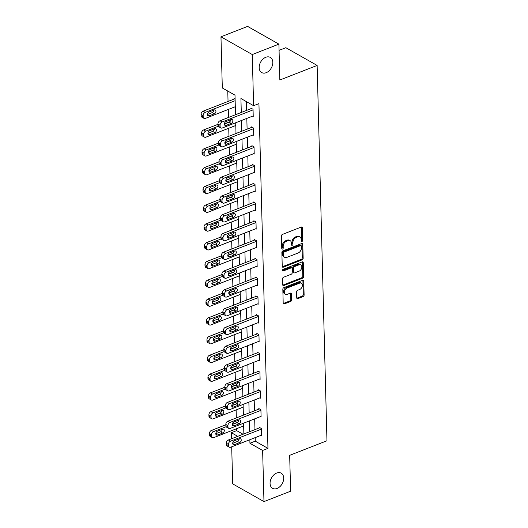 <?xml version="1.0" encoding="UTF-8"?>
<svg xmlns="http://www.w3.org/2000/svg" width="528" height="528" viewBox="0 0 528 528"><rect width="100%" height="100%" fill="white"/><g stroke="black" fill="none" stroke-linecap="round" stroke-linejoin="round"><path stroke-width="0.79" d="M301.97 241.487A0.937 0.653 119.5 0 0 302.683 240.372L302.353 227.819A1.333 0.937 119.5 0 0 301.97 227.066A1.333 0.937 119.5 0 0 301.277 227.047L282.454 234.399A1.333 0.937 119.5 0 0 281.437 235.99L281.767 248.543A0.937 0.653 119.5 0 0 282.381 247.493L282.341 245.87L283.186 246.345A4.277 2.99 119.5 0 1 286.433 241.256L288.004 240.649A4.277 2.99 119.5 0 1 290.209 240.709A4.277 2.99 119.5 0 1 291.449 243.118L291.489 244.748A0.937 0.653 119.5 0 0 292.109 243.692L292.07 242.068L292.915 242.55A4.277 2.99 119.5 0 1 296.162 237.461L297.733 236.848A4.277 2.99 119.5 0 1 299.937 236.907A4.277 2.99 119.5 0 1 301.178 239.323L301.217 240.946A0.937 0.653 119.5 0 0 301.97 241.487M301.217 240.966A0.937 0.653 119.5 0 0 301.838 239.897L301.508 227.344A1.333 0.937 119.5 0 0 301.448 226.994M281.767 248.543A0.937 0.653 119.5 0 0 283.232 247.975L283.186 246.345M291.489 244.748A0.937 0.653 119.5 0 0 292.954 244.174L292.915 242.55M276.679 473.048A8.712 6.092 119.5 0 0 270.422 480.566A8.712 6.092 119.5 0 0 272.587 488.327A8.712 6.092 119.5 0 0 277.088 488.453A8.712 6.092 119.5 0 0 283.345 480.929A8.712 6.092 119.5 0 0 281.18 473.174A8.712 6.092 119.5 0 0 276.679 473.048M265.795 57.281A8.712 6.092 119.5 0 0 259.532 64.805A8.712 6.092 119.5 0 0 261.703 72.567A8.712 6.092 119.5 0 0 266.198 72.692A8.712 6.092 119.5 0 0 272.461 65.168A8.712 6.092 119.5 0 0 270.29 57.407A8.712 6.092 119.5 0 0 265.795 57.281M296.743 297.871A1.333 0.937 119.5 0 0 297.125 298.624A1.333 0.937 119.5 0 0 297.818 298.643L303.098 296.578A1.333 0.937 119.5 0 0 304.115 294.987L303.745 281.048A1.333 0.937 119.5 0 0 303.362 280.295A1.333 0.937 119.5 0 0 302.669 280.276L283.846 287.628A1.333 0.937 119.5 0 0 282.83 289.219L283.193 303.158A1.333 0.937 119.5 0 0 283.582 303.917A1.333 0.937 119.5 0 0 284.275 303.93L290.651 301.442A1.333 0.937 119.5 0 0 291.667 299.851L291.509 293.885A1.333 0.937 119.5 0 0 291.126 293.132A1.333 0.937 119.5 0 0 290.433 293.113L287.272 294.347A3.571 2.501 119.5 0 1 285.424 294.294A3.571 2.501 119.5 0 1 284.533 291.113A3.571 2.501 119.5 0 1 287.107 288.024L299.501 283.186A3.571 2.501 119.5 0 1 301.343 283.239A3.571 2.501 119.5 0 1 302.234 286.42A3.571 2.501 119.5 0 1 299.666 289.509L297.601 290.314A1.333 0.937 119.5 0 0 296.584 291.905L296.743 297.871M235.508 114.721L235 95.152L222.308 87.965L220.968 36.802L247.606 26.4L278.903 44.134L279.847 80.005L317.137 65.439L326.964 440.761L289.674 455.327L290.611 491.198L263.974 501.6L232.676 483.866L231.706 446.8M278.903 44.134L252.265 54.542L253.605 105.699L240.92 98.505L241.283 112.464M255.182 437.633L255.275 441.17L267.96 448.364L258.931 103.62L253.605 105.699M267.96 448.364L262.634 450.443L263.974 501.6M302.135 259.835A1.333 0.937 119.5 0 0 303.151 258.245L302.788 244.306A1.333 0.937 119.5 0 0 302.399 243.547A1.333 0.937 119.5 0 0 301.706 243.527L282.883 250.886A1.333 0.937 119.5 0 0 281.866 252.47L282.236 266.416A1.333 0.937 119.5 0 0 282.619 267.168A1.333 0.937 119.5 0 0 283.312 267.188L302.135 259.835L301.29 259.354A1.333 0.937 119.5 0 0 302.306 257.763L301.937 243.824A1.333 0.937 119.5 0 0 301.877 243.481M303.27 262.673L303.633 276.619A1.333 0.937 119.5 0 1 302.617 278.21L283.793 285.562A1.333 0.937 119.5 0 1 283.1 285.542A1.333 0.937 119.5 0 1 282.711 284.79L282.559 278.824A1.333 0.937 119.5 0 1 283.576 277.233L291.205 274.25A1.333 0.937 119.5 0 0 292.222 272.659L292.116 268.699A1.333 0.937 119.5 0 0 291.733 267.947A1.333 0.937 119.5 0 0 291.04 267.927L283.094 271.029A0.937 0.653 119.5 0 1 283.048 269.379L302.188 261.901A1.333 0.937 119.5 0 1 302.881 261.921A1.333 0.937 119.5 0 1 303.27 262.673L302.419 262.198L302.788 276.137L303.633 276.619M317.137 65.439L285.839 47.705L279.068 50.351M246.378 101.607L246.609 110.385M246.82 118.411L247.104 129.162M247.315 137.188L247.592 147.939M247.804 155.965L248.087 166.716M248.299 174.742L248.576 185.5M248.787 193.519L249.071 204.277M249.282 212.296L249.559 223.054M249.77 231.073L250.054 241.831M250.265 249.856L250.543 260.608M250.754 268.633L251.038 279.385M251.249 287.41L251.526 298.162M251.737 306.187L252.021 316.945M252.232 324.964L252.509 335.722M252.721 343.741L253.004 354.499M253.216 362.518L253.493 373.276M253.704 381.302L253.988 392.053M254.199 400.079L254.476 410.83M254.687 418.856L254.971 429.607M252.595 116.153L253.229 116.51L253.044 109.289L250.925 108.095L250.939 108.695M253.084 134.93L253.724 135.293L253.532 128.066L251.42 126.872L251.434 127.472M253.579 153.707L254.212 154.07L254.027 146.843L251.909 145.649L251.922 146.249M254.067 172.484L254.707 172.847L254.516 165.627L252.404 164.426L252.417 165.026M254.562 191.261L255.196 191.624L255.011 184.404L252.892 183.203L252.905 183.803M255.05 210.045L255.691 210.401L255.499 203.181L253.387 201.98L253.4 202.58M255.545 228.822L256.179 229.178L255.994 221.958L253.876 220.757L253.889 221.364M256.034 247.599L256.674 247.955L256.483 240.735L254.371 239.54L254.384 240.141M256.529 266.376L257.162 266.739L256.978 259.512L254.859 258.317L254.879 258.918M257.017 285.153L257.657 285.516L257.466 278.289L255.354 277.094L255.367 277.695M257.512 303.93L258.146 304.293L257.961 297.073L255.842 295.871L255.862 296.472M258.001 322.707L258.641 323.07L258.449 315.85L256.337 314.648L256.351 315.249M258.496 341.491L259.129 341.847L258.944 334.627L256.826 333.425L256.846 334.026M258.984 360.268L259.624 360.624L259.433 353.404L257.321 352.202L257.334 352.81M259.479 379.045L260.113 379.401L259.928 372.181L257.809 370.986L257.829 371.587M259.967 397.822L260.608 398.185L260.416 390.958L258.304 389.763L258.317 390.364M260.462 416.599L261.096 416.962L260.911 409.735L258.793 408.54L258.812 409.141M260.951 435.376L261.591 435.739L261.4 428.518L259.288 427.317L259.301 427.918M227.773 91.06L228.043 101.442M228.254 109.468L228.466 117.473M228.743 128.245L228.954 136.25M229.238 147.022L229.449 155.027M229.726 165.799L229.937 173.804M230.221 184.576L230.432 192.588M230.71 203.353L230.921 211.365M231.205 222.13L231.416 230.142M231.693 240.913L231.904 248.919M232.188 259.69L232.399 267.696M232.676 278.467L232.888 286.473M233.171 297.244L233.383 305.25M233.66 316.021L233.871 324.034M234.155 334.798L234.366 342.811M234.643 353.575L234.854 361.588M235.138 372.359L235.349 380.365M235.627 391.136L235.838 399.142M236.122 409.913L236.333 417.919M236.61 428.69L236.663 430.624L243.071 434.26M235.099 99.125L234.01 98.505L234.023 99.106M220.968 36.802L252.265 54.542M231.495 438.781L231.337 432.703L237.745 436.339M236.663 430.624L231.337 432.703M243.87 433.943L243.586 423.192M243.375 415.166L243.098 404.415M242.887 396.389L242.603 385.638M242.392 377.612L242.114 366.854M241.903 358.835L241.619 348.077M241.408 340.058L241.131 329.3M240.92 321.281L240.636 310.523M240.425 302.498L240.148 291.746M239.936 283.721L239.653 272.969M239.441 264.944L239.164 254.192M238.953 246.167L238.669 235.409M238.458 227.39L238.181 216.632M237.97 208.613L237.686 197.855M237.475 189.836L237.197 179.078M236.986 171.052L236.702 160.301M236.491 152.275L236.207 141.524M236.003 133.498L235.719 122.747M249.85 439.712L249.942 443.249L262.634 450.443M241.494 120.49L241.778 131.241M241.982 139.267L242.266 150.025M242.477 158.044L242.761 168.802M242.966 176.821L243.25 187.579M243.461 195.598L243.745 206.356M243.949 214.381L244.233 225.133M244.444 233.158L244.728 243.91M244.933 251.935L245.216 262.687M245.428 270.712L245.711 281.47M245.916 289.489L246.2 300.247M246.411 308.266L246.695 319.024M246.899 327.043L247.183 337.801M247.394 345.827L247.678 356.578M247.883 364.604L248.167 375.355M248.378 383.381L248.662 394.132M248.866 402.158L249.15 412.916M249.361 420.935L249.645 431.693M255.275 441.17L249.942 443.249M299.937 236.907L299.092 236.432A4.277 2.99 119.5 0 0 296.881 236.366L297.733 236.848M292.07 242.068A4.277 2.99 119.5 0 1 295.317 236.98L296.881 236.366M290.209 240.709L289.364 240.227A4.277 2.99 119.5 0 0 287.159 240.167L288.004 240.649M282.341 245.87A4.277 2.99 119.5 0 1 285.589 240.781L287.159 240.167M282.295 266.759A1.333 0.937 119.5 0 0 282.467 266.706L301.29 259.354M301.356 246.173A0.937 0.653 119.5 0 0 300.604 245.632L284.077 252.087A0.937 0.653 119.5 0 0 283.364 253.202L283.411 254.912A4.277 2.99 119.5 0 0 284.651 257.327A4.277 2.99 119.5 0 0 286.856 257.387L298.155 252.978A4.277 2.99 119.5 0 0 301.402 247.889L301.356 246.173M301.085 245.645L300.241 245.17A0.937 0.653 119.5 0 0 299.759 245.15L300.604 245.632M284.651 257.327L283.807 256.846A4.277 2.99 119.5 0 1 282.566 254.437L282.52 252.721A0.937 0.653 119.5 0 1 283.232 251.605L299.759 245.15M282.777 285.133A1.333 0.937 119.5 0 0 282.942 285.08L301.772 277.728A1.333 0.937 119.5 0 0 302.788 276.137M291.733 267.947L290.888 267.465A1.333 0.937 119.5 0 0 290.195 267.445L282.341 270.514M299.132 271.154A3.571 2.501 119.5 0 0 301.699 268.066A3.571 2.501 119.5 0 0 300.808 264.884A3.571 2.501 119.5 0 0 298.967 264.832L294.598 266.541A1.333 0.937 119.5 0 0 293.581 268.132L293.687 272.085A1.333 0.937 119.5 0 0 294.076 272.837A1.333 0.937 119.5 0 0 294.763 272.857L299.132 271.154M300.808 264.884L299.963 264.403A3.571 2.501 119.5 0 0 298.122 264.356L298.967 264.832M294.076 272.837L293.231 272.362A1.333 0.937 119.5 0 1 292.842 271.61L292.736 267.65A1.333 0.937 119.5 0 1 293.753 266.059L298.122 264.356M302.419 262.198A1.333 0.937 119.5 0 0 302.359 261.848M301.343 283.239L300.498 282.757A3.571 2.501 119.5 0 0 298.65 282.704L299.501 283.186M285.424 294.294L284.579 293.819A3.571 2.501 119.5 0 1 283.688 290.631A3.571 2.501 119.5 0 1 286.262 287.549L298.65 282.704M283.259 303.508A1.333 0.937 119.5 0 0 283.424 303.455L289.806 300.96A1.333 0.937 119.5 0 0 290.822 299.369L290.664 293.403A1.333 0.937 119.5 0 0 290.605 293.06M296.802 298.214A1.333 0.937 119.5 0 0 296.974 298.162L302.254 296.102A1.333 0.937 119.5 0 0 303.27 294.512L302.9 280.566A1.333 0.937 119.5 0 0 302.841 280.223M234.643 98.868L203.102 111.184A2.719 1.907 -60.5 0 0 201.036 114.424L201.062 115.625A2.719 1.907 -60.5 0 0 201.854 117.163L203.966 118.364A2.719 1.907 119.5 0 0 205.372 118.404L235.297 106.715M203.966 118.364A2.719 1.907 119.5 0 1 203.181 116.827L203.148 115.619A2.719 1.907 119.5 0 1 205.214 112.385L235.145 100.696M207.425 114.484L212.183 112.622A2.178 1.525 119.5 0 0 213.833 110.108M209.18 115.817L214.295 113.824A2.178 1.525 119.5 0 0 215.86 111.943A2.178 1.525 119.5 0 0 215.318 110.002A2.178 1.525 119.5 0 0 214.196 109.969L209.081 111.969A2.178 1.525 119.5 0 0 207.517 113.85A2.178 1.525 119.5 0 0 208.058 115.79A2.178 1.525 119.5 0 0 209.18 115.817L207.451 114.84M253.216 115.909L222.295 127.987A2.719 1.907 119.5 0 1 220.889 127.948A2.719 1.907 119.5 0 1 220.097 126.41L220.064 125.209A2.719 1.907 119.5 0 1 222.136 121.968L253.057 109.89M251.559 108.451L220.018 120.773L222.136 121.968M226.103 125.407A2.178 1.525 -60.5 0 1 224.974 125.374A2.178 1.525 -60.5 0 1 224.433 123.433A2.178 1.525 -60.5 0 1 225.997 121.552L231.112 119.559A2.178 1.525 -60.5 0 1 232.241 119.585A2.178 1.525 -60.5 0 1 232.782 121.526A2.178 1.525 -60.5 0 1 231.211 123.407L226.103 125.407L224.374 124.43M230.756 119.698A2.178 1.525 -60.5 0 1 229.099 122.212L224.347 124.067M220.889 127.948L218.77 126.753A2.719 1.907 -60.5 0 1 217.985 125.215L217.952 124.014A2.719 1.907 -60.5 0 1 220.018 120.773M217.958 124.351L203.597 129.961A2.719 1.907 -60.5 0 0 201.524 133.201L201.557 134.402A2.719 1.907 -60.5 0 0 202.349 135.94L204.461 137.141A2.719 1.907 119.5 0 0 205.867 137.181L235.792 125.492M204.461 137.141A2.719 1.907 119.5 0 1 203.669 135.604L203.643 134.402A2.719 1.907 119.5 0 1 205.709 131.162L218.269 126.258M224.354 123.875L229.825 121.744M207.92 133.261L212.672 131.399A2.178 1.525 119.5 0 0 214.328 128.885M209.675 134.6L214.79 132.601A2.178 1.525 119.5 0 0 216.355 130.72A2.178 1.525 119.5 0 0 215.813 128.779A2.178 1.525 119.5 0 0 214.685 128.746L209.57 130.746A2.178 1.525 119.5 0 0 208.006 132.627A2.178 1.525 119.5 0 0 208.547 134.567A2.178 1.525 119.5 0 0 209.675 134.6L207.946 133.617M218.453 143.128L204.085 148.738A2.719 1.907 -60.5 0 0 202.019 151.978L202.046 153.186A2.719 1.907 -60.5 0 0 202.838 154.717L204.95 155.918A2.719 1.907 119.5 0 0 206.356 155.958L236.28 144.269M204.95 155.918A2.719 1.907 119.5 0 1 204.164 154.381L204.131 153.179A2.719 1.907 119.5 0 1 206.197 149.939L218.757 145.035M224.842 142.659L230.314 140.521M208.408 152.038L213.167 150.176A2.178 1.525 119.5 0 0 214.817 147.668M210.164 153.377L215.279 151.378A2.178 1.525 119.5 0 0 216.843 149.497A2.178 1.525 119.5 0 0 216.302 147.556A2.178 1.525 119.5 0 0 215.18 147.523L210.065 149.523A2.178 1.525 119.5 0 0 208.501 151.404A2.178 1.525 119.5 0 0 209.042 153.344A2.178 1.525 119.5 0 0 210.164 153.377L208.435 152.394M253.704 134.686L222.783 146.764A2.719 1.907 119.5 0 1 221.377 146.725A2.719 1.907 119.5 0 1 220.592 145.193L220.559 143.986A2.719 1.907 119.5 0 1 222.625 140.745L253.546 128.674M252.054 127.228L220.513 139.55L222.625 140.745M226.591 144.184A2.178 1.525 -60.5 0 1 225.469 144.151A2.178 1.525 -60.5 0 1 224.928 142.21A2.178 1.525 -60.5 0 1 226.492 140.336L231.607 138.336A2.178 1.525 -60.5 0 1 232.729 138.369A2.178 1.525 -60.5 0 1 233.27 140.309A2.178 1.525 -60.5 0 1 231.706 142.184L226.591 144.184L224.862 143.207M231.244 138.475A2.178 1.525 -60.5 0 1 229.594 140.989L224.836 142.844M221.377 146.725L219.265 145.53A2.719 1.907 -60.5 0 1 218.473 143.992L218.447 142.791A2.719 1.907 -60.5 0 1 220.513 139.55M254.199 153.47L223.278 165.541A2.719 1.907 119.5 0 1 221.872 165.502A2.719 1.907 119.5 0 1 221.08 163.97L221.047 162.763A2.719 1.907 119.5 0 1 223.12 159.529L254.041 147.451M252.542 146.005L221.001 158.327L223.12 159.529M227.086 162.961A2.178 1.525 -60.5 0 1 225.958 162.928A2.178 1.525 -60.5 0 1 225.416 160.994A2.178 1.525 -60.5 0 1 226.981 159.113L232.096 157.113A2.178 1.525 -60.5 0 1 233.224 157.146A2.178 1.525 -60.5 0 1 233.765 159.086A2.178 1.525 -60.5 0 1 232.201 160.967L227.086 162.961L225.357 161.984M231.739 157.252A2.178 1.525 -60.5 0 1 230.083 159.766L225.331 161.621M221.872 165.502L219.754 164.307A2.719 1.907 -60.5 0 1 218.968 162.769L218.935 161.568A2.719 1.907 -60.5 0 1 221.001 158.327M218.942 161.905L204.58 167.515A2.719 1.907 -60.5 0 0 202.508 170.755L202.541 171.963A2.719 1.907 -60.5 0 0 203.333 173.494L205.445 174.695A2.719 1.907 119.5 0 0 206.851 174.735L236.775 163.046M205.445 174.695A2.719 1.907 119.5 0 1 204.653 173.158L204.626 171.956A2.719 1.907 119.5 0 1 206.692 168.716L219.252 163.812M225.337 161.436L230.809 159.298M208.903 170.815L213.655 168.96A2.178 1.525 119.5 0 0 215.312 166.445M210.659 172.154L215.774 170.155A2.178 1.525 119.5 0 0 217.338 168.274A2.178 1.525 119.5 0 0 216.797 166.333A2.178 1.525 119.5 0 0 215.668 166.307L210.553 168.3A2.178 1.525 119.5 0 0 208.989 170.181A2.178 1.525 119.5 0 0 209.53 172.121A2.178 1.525 119.5 0 0 210.659 172.154L208.93 171.171M219.437 180.682L205.069 186.298A2.719 1.907 -60.5 0 0 203.003 189.532L203.029 190.74A2.719 1.907 -60.5 0 0 203.821 192.278L205.933 193.472A2.719 1.907 119.5 0 0 207.339 193.512L237.263 181.823M205.933 193.472A2.719 1.907 119.5 0 1 205.148 191.935L205.115 190.733A2.719 1.907 119.5 0 1 207.181 187.493L219.74 182.589M225.826 180.213L231.297 178.075M209.392 189.592L214.15 187.737A2.178 1.525 119.5 0 0 215.807 185.222M211.147 190.931L216.262 188.932A2.178 1.525 119.5 0 0 217.826 187.051A2.178 1.525 119.5 0 0 217.285 185.11A2.178 1.525 119.5 0 0 216.163 185.084L211.048 187.077A2.178 1.525 119.5 0 0 209.484 188.958A2.178 1.525 119.5 0 0 210.025 190.898A2.178 1.525 119.5 0 0 211.147 190.931L209.418 189.955M219.925 199.465L205.564 205.075A2.719 1.907 -60.5 0 0 203.491 208.316L203.524 209.517A2.719 1.907 -60.5 0 0 204.316 211.055L206.428 212.249A2.719 1.907 119.5 0 0 207.834 212.289L237.758 200.6M206.428 212.249A2.719 1.907 119.5 0 1 205.636 210.718L205.61 209.51A2.719 1.907 119.5 0 1 207.676 206.27L220.235 201.366M226.321 198.99L231.792 196.852M209.887 208.369L214.639 206.514A2.178 1.525 119.5 0 0 216.295 203.999M211.642 209.708L216.757 207.709A2.178 1.525 119.5 0 0 218.321 205.828A2.178 1.525 119.5 0 0 217.78 203.894A2.178 1.525 119.5 0 0 216.652 203.861L211.537 205.854A2.178 1.525 119.5 0 0 209.972 207.735A2.178 1.525 119.5 0 0 210.514 209.675A2.178 1.525 119.5 0 0 211.642 209.708L209.913 208.732M254.687 172.247L223.766 184.325A2.719 1.907 119.5 0 1 222.361 184.285A2.719 1.907 119.5 0 1 221.575 182.747L221.542 181.546A2.719 1.907 119.5 0 1 223.608 178.306L254.529 166.228M253.037 164.789L221.496 177.104L223.608 178.306M227.575 181.738A2.178 1.525 -60.5 0 1 226.453 181.711A2.178 1.525 -60.5 0 1 225.911 179.771A2.178 1.525 -60.5 0 1 227.476 177.89L232.591 175.89A2.178 1.525 -60.5 0 1 233.713 175.923A2.178 1.525 -60.5 0 1 234.254 177.863A2.178 1.525 -60.5 0 1 232.69 179.744L227.575 181.738L225.845 180.761M232.228 176.029A2.178 1.525 -60.5 0 1 230.578 178.543L225.819 180.404M222.361 184.285L220.249 183.084A2.719 1.907 -60.5 0 1 219.457 181.546L219.43 180.345A2.719 1.907 -60.5 0 1 221.496 177.104M255.182 191.024L224.261 203.102A2.719 1.907 119.5 0 1 222.856 203.062A2.719 1.907 119.5 0 1 222.064 201.524L222.031 200.323A2.719 1.907 119.5 0 1 224.103 197.083L255.024 185.005M253.526 183.566L221.984 195.881L224.103 197.083M228.07 200.521A2.178 1.525 -60.5 0 1 226.941 200.488A2.178 1.525 -60.5 0 1 226.4 198.548A2.178 1.525 -60.5 0 1 227.964 196.667L233.079 194.667A2.178 1.525 -60.5 0 1 234.208 194.7A2.178 1.525 -60.5 0 1 234.749 196.64A2.178 1.525 -60.5 0 1 233.185 198.521L228.07 200.521L226.34 199.538M232.723 194.812A2.178 1.525 -60.5 0 1 231.066 197.32L226.314 199.181M222.856 203.062L220.737 201.861A2.719 1.907 -60.5 0 1 219.952 200.323L219.919 199.122A2.719 1.907 -60.5 0 1 221.984 195.881M255.671 209.801L224.75 221.879A2.719 1.907 119.5 0 1 223.344 221.839A2.719 1.907 119.5 0 1 222.559 220.301L222.526 219.1A2.719 1.907 119.5 0 1 224.591 215.86L255.512 203.782M254.021 202.343L222.479 214.658L224.591 215.86M228.558 219.298A2.178 1.525 -60.5 0 1 227.436 219.265A2.178 1.525 -60.5 0 1 226.895 217.325A2.178 1.525 -60.5 0 1 228.459 215.444L233.574 213.444A2.178 1.525 -60.5 0 1 234.696 213.477A2.178 1.525 -60.5 0 1 235.237 215.417A2.178 1.525 -60.5 0 1 233.673 217.298L228.558 219.298L226.829 218.315M233.211 213.589A2.178 1.525 -60.5 0 1 231.561 216.097L226.802 217.958M223.344 221.839L221.232 220.638A2.719 1.907 -60.5 0 1 220.44 219.107L220.414 217.899A2.719 1.907 -60.5 0 1 222.479 214.658M256.166 228.578L225.245 240.656A2.719 1.907 119.5 0 1 223.839 240.616A2.719 1.907 119.5 0 1 223.047 239.078L223.014 237.877A2.719 1.907 119.5 0 1 225.086 234.637L256.007 222.559M254.509 221.12L222.968 233.442L225.086 234.637M229.053 238.075A2.178 1.525 -60.5 0 1 227.924 238.042A2.178 1.525 -60.5 0 1 227.383 236.102A2.178 1.525 -60.5 0 1 228.947 234.221L234.062 232.228A2.178 1.525 -60.5 0 1 235.191 232.254A2.178 1.525 -60.5 0 1 235.732 234.194A2.178 1.525 -60.5 0 1 234.168 236.075L229.053 238.075L227.324 237.092M233.706 232.366A2.178 1.525 -60.5 0 1 232.049 234.881L227.297 236.735M223.839 240.616L221.72 239.415A2.719 1.907 -60.5 0 1 220.935 237.884L220.902 236.676A2.719 1.907 -60.5 0 1 222.968 233.442M256.654 247.355L225.733 259.433A2.719 1.907 119.5 0 1 224.327 259.393A2.719 1.907 119.5 0 1 223.542 257.855L223.509 256.654A2.719 1.907 119.5 0 1 225.575 253.414L256.496 241.336M255.004 239.897L223.463 252.219L225.575 253.414M229.541 256.852A2.178 1.525 -60.5 0 1 228.419 256.819A2.178 1.525 -60.5 0 1 227.878 254.879A2.178 1.525 -60.5 0 1 229.442 252.998L234.557 251.005A2.178 1.525 -60.5 0 1 235.679 251.031A2.178 1.525 -60.5 0 1 236.221 252.971A2.178 1.525 -60.5 0 1 234.656 254.852L229.541 256.852L227.812 255.875M234.194 251.143A2.178 1.525 -60.5 0 1 232.544 253.658L227.786 255.512M224.327 259.393L222.215 258.199A2.719 1.907 -60.5 0 1 221.423 256.661L221.397 255.46A2.719 1.907 -60.5 0 1 223.463 252.219M257.149 266.132L226.228 278.21A2.719 1.907 119.5 0 1 224.822 278.17A2.719 1.907 119.5 0 1 224.03 276.639L223.997 275.431A2.719 1.907 119.5 0 1 226.07 272.191L256.991 260.113M255.493 258.674L223.951 270.996L226.07 272.191M230.036 275.629A2.178 1.525 -60.5 0 1 228.908 275.596A2.178 1.525 -60.5 0 1 228.367 273.656A2.178 1.525 -60.5 0 1 229.931 271.781L235.046 269.782A2.178 1.525 -60.5 0 1 236.174 269.815A2.178 1.525 -60.5 0 1 236.716 271.755A2.178 1.525 -60.5 0 1 235.151 273.629L230.036 275.629L228.307 274.652M234.689 269.92A2.178 1.525 -60.5 0 1 233.033 272.435L228.281 274.289M224.822 278.17L222.704 276.976A2.719 1.907 -60.5 0 1 221.918 275.438L221.885 274.237A2.719 1.907 -60.5 0 1 223.951 270.996M257.638 284.915L226.717 296.987A2.719 1.907 119.5 0 1 225.311 296.947A2.719 1.907 119.5 0 1 224.525 295.416L224.492 294.208A2.719 1.907 119.5 0 1 226.558 290.974L257.479 278.896M255.988 277.451L224.446 289.773L226.558 290.974M230.525 294.406A2.178 1.525 -60.5 0 1 229.403 294.373A2.178 1.525 -60.5 0 1 228.862 292.439A2.178 1.525 -60.5 0 1 230.426 290.558L235.541 288.559A2.178 1.525 -60.5 0 1 236.663 288.592A2.178 1.525 -60.5 0 1 237.204 290.532A2.178 1.525 -60.5 0 1 235.64 292.413L230.525 294.406L228.796 293.429M235.178 288.697A2.178 1.525 -60.5 0 1 233.528 291.212L228.769 293.066M225.311 296.947L223.199 295.753A2.719 1.907 -60.5 0 1 222.407 294.215L222.38 293.014A2.719 1.907 -60.5 0 1 224.446 289.773M258.133 303.692L227.212 315.77A2.719 1.907 119.5 0 1 225.806 315.731A2.719 1.907 119.5 0 1 225.014 314.193L224.981 312.992A2.719 1.907 119.5 0 1 227.053 309.751L257.974 297.673M256.476 296.234L224.935 308.55L227.053 309.751M231.02 313.183A2.178 1.525 -60.5 0 1 229.891 313.157A2.178 1.525 -60.5 0 1 229.35 311.216A2.178 1.525 -60.5 0 1 230.914 309.335L236.029 307.336A2.178 1.525 -60.5 0 1 237.158 307.369A2.178 1.525 -60.5 0 1 237.699 309.309A2.178 1.525 -60.5 0 1 236.135 311.19L231.02 313.183L229.291 312.206M235.673 307.474A2.178 1.525 -60.5 0 1 234.016 309.989L229.264 311.85M225.806 315.731L223.687 314.53A2.719 1.907 -60.5 0 1 222.902 312.992L222.869 311.791A2.719 1.907 -60.5 0 1 224.935 308.55M258.621 322.469L227.7 334.547A2.719 1.907 119.5 0 1 226.294 334.508A2.719 1.907 119.5 0 1 225.509 332.97L225.476 331.769A2.719 1.907 119.5 0 1 227.542 328.528L258.463 316.45M256.971 315.011L225.43 327.327L227.542 328.528M231.508 331.967A2.178 1.525 -60.5 0 1 230.386 331.934A2.178 1.525 -60.5 0 1 229.845 329.993A2.178 1.525 -60.5 0 1 231.409 328.112L236.524 326.113A2.178 1.525 -60.5 0 1 237.646 326.146A2.178 1.525 -60.5 0 1 238.187 328.086A2.178 1.525 -60.5 0 1 236.623 329.967L231.508 331.967L229.779 330.983M236.161 326.258A2.178 1.525 -60.5 0 1 234.511 328.766L229.753 330.627M226.294 334.508L224.182 333.307A2.719 1.907 -60.5 0 1 223.39 331.769L223.364 330.568A2.719 1.907 -60.5 0 1 225.43 327.327M259.116 341.246L228.195 353.324A2.719 1.907 119.5 0 1 226.789 353.285A2.719 1.907 119.5 0 1 225.997 351.747L225.964 350.546A2.719 1.907 119.5 0 1 228.037 347.305L258.958 335.227M257.459 333.788L225.918 346.104L228.037 347.305M232.003 350.744A2.178 1.525 -60.5 0 1 230.875 350.711A2.178 1.525 -60.5 0 1 230.333 348.77A2.178 1.525 -60.5 0 1 231.898 346.889L237.013 344.89A2.178 1.525 -60.5 0 1 238.141 344.923A2.178 1.525 -60.5 0 1 238.682 346.863A2.178 1.525 -60.5 0 1 237.118 348.744L232.003 350.744L230.274 349.76M236.656 345.035A2.178 1.525 -60.5 0 1 235 347.543L230.248 349.404M226.789 353.285L224.671 352.084A2.719 1.907 -60.5 0 1 223.885 350.552L223.852 349.345A2.719 1.907 -60.5 0 1 225.918 346.104M259.604 360.023L228.683 372.101A2.719 1.907 119.5 0 1 227.278 372.062A2.719 1.907 119.5 0 1 226.492 370.524L226.459 369.323A2.719 1.907 119.5 0 1 228.525 366.082L259.446 354.004M257.954 352.565L226.413 364.881L228.525 366.082M232.492 369.521A2.178 1.525 -60.5 0 1 231.37 369.488A2.178 1.525 -60.5 0 1 230.828 367.547A2.178 1.525 -60.5 0 1 232.393 365.666L237.508 363.673A2.178 1.525 -60.5 0 1 238.63 363.7A2.178 1.525 -60.5 0 1 239.171 365.64A2.178 1.525 -60.5 0 1 237.607 367.521L232.492 369.521L230.762 368.537M237.145 363.812A2.178 1.525 -60.5 0 1 235.495 366.326L230.736 368.181M227.278 372.062L225.166 370.861A2.719 1.907 -60.5 0 1 224.374 369.329L224.347 368.122A2.719 1.907 -60.5 0 1 226.413 364.881M260.099 378.8L229.178 390.878A2.719 1.907 119.5 0 1 227.773 390.839A2.719 1.907 119.5 0 1 226.981 389.301L226.948 388.1A2.719 1.907 119.5 0 1 229.02 384.859L259.941 372.781M258.443 371.342L226.901 383.665L229.02 384.859M232.987 388.298A2.178 1.525 -60.5 0 1 231.858 388.265A2.178 1.525 -60.5 0 1 231.317 386.324A2.178 1.525 -60.5 0 1 232.881 384.443L237.996 382.45A2.178 1.525 -60.5 0 1 239.125 382.477A2.178 1.525 -60.5 0 1 239.666 384.417A2.178 1.525 -60.5 0 1 238.102 386.298L232.987 388.298L231.257 387.321M237.64 382.589A2.178 1.525 -60.5 0 1 235.983 385.103L231.231 386.958M227.773 390.839L225.654 389.644A2.719 1.907 -60.5 0 1 224.869 388.106L224.836 386.905A2.719 1.907 -60.5 0 1 226.901 383.665M260.588 397.577L229.667 409.655A2.719 1.907 119.5 0 1 228.261 409.616A2.719 1.907 119.5 0 1 227.476 408.085L227.443 406.877A2.719 1.907 119.5 0 1 229.508 403.636L260.429 391.558M258.938 390.119L227.396 402.442L229.508 403.636M233.475 407.075A2.178 1.525 -60.5 0 1 232.353 407.042A2.178 1.525 -60.5 0 1 231.812 405.101A2.178 1.525 -60.5 0 1 233.376 403.227L238.491 401.227A2.178 1.525 -60.5 0 1 239.613 401.26A2.178 1.525 -60.5 0 1 240.154 403.201A2.178 1.525 -60.5 0 1 238.59 405.075L233.475 407.075L231.746 406.098M238.128 401.366A2.178 1.525 -60.5 0 1 236.478 403.88L231.719 405.735M228.261 409.616L226.149 408.421A2.719 1.907 -60.5 0 1 225.357 406.883L225.331 405.682A2.719 1.907 -60.5 0 1 227.396 402.442M261.083 416.361L230.162 428.432A2.719 1.907 119.5 0 1 228.756 428.393A2.719 1.907 119.5 0 1 227.964 426.862L227.931 425.654A2.719 1.907 119.5 0 1 230.003 422.42L260.924 410.342M259.426 408.896L227.885 421.219L230.003 422.42M233.97 425.852A2.178 1.525 -60.5 0 1 232.841 425.819A2.178 1.525 -60.5 0 1 232.3 423.885A2.178 1.525 -60.5 0 1 233.864 422.004L238.979 420.004A2.178 1.525 -60.5 0 1 240.108 420.037A2.178 1.525 -60.5 0 1 240.649 421.978A2.178 1.525 -60.5 0 1 239.085 423.859L233.97 425.852L232.241 424.875M238.623 420.143A2.178 1.525 -60.5 0 1 236.966 422.657L232.214 424.512M228.756 428.393L226.637 427.198A2.719 1.907 -60.5 0 1 225.852 425.66L225.819 424.459A2.719 1.907 -60.5 0 1 227.885 421.219M220.42 218.242L206.052 223.852A2.719 1.907 -60.5 0 0 203.986 227.093L204.013 228.294A2.719 1.907 -60.5 0 0 204.805 229.832L206.917 231.026A2.719 1.907 119.5 0 0 208.322 231.066L238.247 219.377M206.917 231.026A2.719 1.907 119.5 0 1 206.131 229.495L206.098 228.287A2.719 1.907 119.5 0 1 208.164 225.047L220.724 220.143M226.809 217.767L232.28 215.629M210.375 227.146L215.134 225.291A2.178 1.525 119.5 0 0 216.79 222.776M212.131 228.485L217.246 226.492A2.178 1.525 119.5 0 0 218.81 224.611A2.178 1.525 119.5 0 0 218.269 222.671A2.178 1.525 119.5 0 0 217.147 222.638L212.032 224.638A2.178 1.525 119.5 0 0 210.467 226.519A2.178 1.525 119.5 0 0 211.009 228.452A2.178 1.525 119.5 0 0 212.131 228.485L210.401 227.509M220.909 237.019L206.547 242.629A2.719 1.907 -60.5 0 0 204.475 245.87L204.508 247.071A2.719 1.907 -60.5 0 0 205.3 248.609L207.412 249.81A2.719 1.907 119.5 0 0 208.817 249.85L238.742 238.161M207.412 249.81A2.719 1.907 119.5 0 1 206.62 248.272L206.593 247.064A2.719 1.907 119.5 0 1 208.659 243.83L221.219 238.92M227.304 236.544L232.775 234.412M210.87 245.929L215.622 244.068A2.178 1.525 119.5 0 0 217.279 241.553M212.626 247.262L217.741 245.269A2.178 1.525 119.5 0 0 219.305 243.388A2.178 1.525 119.5 0 0 218.764 241.448A2.178 1.525 119.5 0 0 217.635 241.415L212.52 243.415A2.178 1.525 119.5 0 0 210.956 245.296A2.178 1.525 119.5 0 0 211.497 247.236A2.178 1.525 119.5 0 0 212.626 247.262L210.896 246.286M221.404 255.796L207.035 261.406A2.719 1.907 -60.5 0 0 204.97 264.647L204.996 265.848A2.719 1.907 -60.5 0 0 205.788 267.386L207.9 268.587A2.719 1.907 119.5 0 0 209.306 268.627L239.23 256.938M207.9 268.587A2.719 1.907 119.5 0 1 207.115 267.049L207.082 265.848A2.719 1.907 119.5 0 1 209.147 262.607L221.707 257.704M227.792 255.321L233.264 253.189M211.358 264.706L216.117 262.845A2.178 1.525 119.5 0 0 217.774 260.33M213.114 266.046L218.229 264.046A2.178 1.525 119.5 0 0 219.793 262.165A2.178 1.525 119.5 0 0 219.252 260.225A2.178 1.525 119.5 0 0 218.13 260.192L213.015 262.192A2.178 1.525 119.5 0 0 211.451 264.073A2.178 1.525 119.5 0 0 211.992 266.013A2.178 1.525 119.5 0 0 213.114 266.046L211.385 265.063M221.892 274.573L207.53 280.183A2.719 1.907 -60.5 0 0 205.458 283.424L205.491 284.632A2.719 1.907 -60.5 0 0 206.283 286.163L208.395 287.364A2.719 1.907 119.5 0 0 209.801 287.404L239.725 275.715M208.395 287.364A2.719 1.907 119.5 0 1 207.603 285.826L207.577 284.625A2.719 1.907 119.5 0 1 209.642 281.384L222.202 276.481M228.287 274.105L233.759 271.966M211.853 283.483L216.605 281.622A2.178 1.525 119.5 0 0 218.262 279.114M213.609 284.823L218.724 282.823A2.178 1.525 119.5 0 0 220.288 280.942A2.178 1.525 119.5 0 0 219.747 279.002A2.178 1.525 119.5 0 0 218.618 278.969L213.503 280.969A2.178 1.525 119.5 0 0 211.939 282.85A2.178 1.525 119.5 0 0 212.48 284.79A2.178 1.525 119.5 0 0 213.609 284.823L211.88 283.84M222.387 293.35L208.019 298.96A2.719 1.907 -60.5 0 0 205.953 302.201L205.979 303.409A2.719 1.907 -60.5 0 0 206.771 304.94L208.883 306.141A2.719 1.907 119.5 0 0 210.289 306.181L240.214 294.492M208.883 306.141A2.719 1.907 119.5 0 1 208.098 304.603L208.065 303.402A2.719 1.907 119.5 0 1 210.131 300.161L222.691 295.258M228.782 292.882L234.247 290.743M212.342 302.26L217.1 300.406A2.178 1.525 119.5 0 0 218.757 297.891M214.097 303.6L219.212 301.6A2.178 1.525 119.5 0 0 220.777 299.719A2.178 1.525 119.5 0 0 220.235 297.779A2.178 1.525 119.5 0 0 219.113 297.752L213.998 299.746A2.178 1.525 119.5 0 0 212.434 301.627A2.178 1.525 119.5 0 0 212.975 303.567A2.178 1.525 119.5 0 0 214.097 303.6L212.368 302.617M222.875 312.127L208.514 317.744A2.719 1.907 -60.5 0 0 206.441 320.978L206.474 322.186A2.719 1.907 -60.5 0 0 207.266 323.723L209.378 324.918A2.719 1.907 119.5 0 0 210.784 324.958L240.709 313.269M209.378 324.918A2.719 1.907 119.5 0 1 208.586 323.38L208.56 322.179A2.719 1.907 119.5 0 1 210.626 318.938L223.186 314.035M229.271 311.659L234.742 309.52M212.837 321.037L217.589 319.183A2.178 1.525 119.5 0 0 219.245 316.668M214.592 322.377L219.707 320.377A2.178 1.525 119.5 0 0 221.272 318.496A2.178 1.525 119.5 0 0 220.73 316.556A2.178 1.525 119.5 0 0 219.602 316.529L214.487 318.523A2.178 1.525 119.5 0 0 212.923 320.404A2.178 1.525 119.5 0 0 213.464 322.344A2.178 1.525 119.5 0 0 214.592 322.377L212.863 321.4M223.37 330.911L209.002 336.521A2.719 1.907 -60.5 0 0 206.936 339.761L206.963 340.963A2.719 1.907 -60.5 0 0 207.755 342.5L209.867 343.695A2.719 1.907 119.5 0 0 211.273 343.735L241.197 332.046M209.867 343.695A2.719 1.907 119.5 0 1 209.081 342.164L209.048 340.956A2.719 1.907 119.5 0 1 211.114 337.715L223.674 332.812M229.766 330.436L235.231 328.297M213.325 339.814L218.084 337.96A2.178 1.525 119.5 0 0 219.74 335.445M215.081 341.154L220.196 339.154A2.178 1.525 119.5 0 0 221.76 337.273A2.178 1.525 119.5 0 0 221.219 335.339A2.178 1.525 119.5 0 0 220.097 335.306L214.982 337.3A2.178 1.525 119.5 0 0 213.418 339.181A2.178 1.525 119.5 0 0 213.959 341.121A2.178 1.525 119.5 0 0 215.081 341.154L213.352 340.177M223.859 349.688L209.497 355.298A2.719 1.907 -60.5 0 0 207.425 358.538L207.458 359.74A2.719 1.907 -60.5 0 0 208.25 361.277L210.362 362.472A2.719 1.907 119.5 0 0 211.768 362.512L241.692 350.823M210.362 362.472A2.719 1.907 119.5 0 1 209.57 360.941L209.543 359.733A2.719 1.907 119.5 0 1 211.609 356.492L224.169 351.589M230.254 349.213L235.726 347.074M213.82 358.591L218.572 356.737A2.178 1.525 119.5 0 0 220.229 354.222M215.576 359.931L220.691 357.938A2.178 1.525 119.5 0 0 222.255 356.057A2.178 1.525 119.5 0 0 221.714 354.116A2.178 1.525 119.5 0 0 220.585 354.083L215.47 356.083A2.178 1.525 119.5 0 0 213.906 357.964A2.178 1.525 119.5 0 0 214.447 359.898A2.178 1.525 119.5 0 0 215.576 359.931L213.847 358.954M224.354 368.465L209.986 374.075A2.719 1.907 -60.5 0 0 207.92 377.315L207.946 378.517A2.719 1.907 -60.5 0 0 208.738 380.054L210.85 381.256A2.719 1.907 119.5 0 0 212.256 381.289L242.18 369.607M210.85 381.256A2.719 1.907 119.5 0 1 210.065 379.718L210.032 378.51A2.719 1.907 119.5 0 1 212.098 375.276L224.657 370.366M230.749 367.99L236.214 365.858M214.309 377.375L219.067 375.514A2.178 1.525 119.5 0 0 220.724 372.999M216.064 378.708L221.179 376.715A2.178 1.525 119.5 0 0 222.743 374.834A2.178 1.525 119.5 0 0 222.202 372.893A2.178 1.525 119.5 0 0 221.08 372.86L215.965 374.86A2.178 1.525 119.5 0 0 214.401 376.741A2.178 1.525 119.5 0 0 214.942 378.682A2.178 1.525 119.5 0 0 216.064 378.708L214.335 377.731M224.842 387.242L210.481 392.852A2.719 1.907 -60.5 0 0 208.408 396.092L208.441 397.294A2.719 1.907 -60.5 0 0 209.233 398.831L211.345 400.033A2.719 1.907 119.5 0 0 212.751 400.072L242.675 388.384M211.345 400.033A2.719 1.907 119.5 0 1 210.553 398.495L210.527 397.294A2.719 1.907 119.5 0 1 212.593 394.053L225.152 389.149M231.238 386.767L236.709 384.635M214.804 396.152L219.556 394.291A2.178 1.525 119.5 0 0 221.212 391.776M216.559 397.485L221.674 395.492A2.178 1.525 119.5 0 0 223.238 393.611A2.178 1.525 119.5 0 0 222.697 391.67A2.178 1.525 119.5 0 0 221.569 391.637L216.454 393.637A2.178 1.525 119.5 0 0 214.889 395.518A2.178 1.525 119.5 0 0 215.431 397.459A2.178 1.525 119.5 0 0 216.559 397.485L214.83 396.508M225.337 406.019L210.969 411.629A2.719 1.907 -60.5 0 0 208.903 414.869L208.93 416.077A2.719 1.907 -60.5 0 0 209.722 417.608L211.834 418.81A2.719 1.907 119.5 0 0 213.239 418.849L243.164 407.161M211.834 418.81A2.719 1.907 119.5 0 1 211.048 417.272L211.015 416.071A2.719 1.907 119.5 0 1 213.081 412.83L225.641 407.926M231.733 405.544L237.197 403.412M215.292 414.929L220.051 413.068A2.178 1.525 119.5 0 0 221.707 410.56M217.048 416.269L222.163 414.269A2.178 1.525 119.5 0 0 223.727 412.388A2.178 1.525 119.5 0 0 223.186 410.447A2.178 1.525 119.5 0 0 222.064 410.414L216.949 412.414A2.178 1.525 119.5 0 0 215.384 414.295A2.178 1.525 119.5 0 0 215.926 416.236A2.178 1.525 119.5 0 0 217.048 416.269L215.318 415.285M225.826 424.796L211.464 430.406A2.719 1.907 -60.5 0 0 209.392 433.646L209.425 434.854A2.719 1.907 -60.5 0 0 210.217 436.385L212.329 437.587A2.719 1.907 119.5 0 0 213.734 437.626L243.659 425.938M212.329 437.587A2.719 1.907 119.5 0 1 211.537 436.049L211.51 434.848A2.719 1.907 119.5 0 1 213.576 431.607L226.136 426.703M232.221 424.327L237.692 422.189M215.787 433.706L220.539 431.851A2.178 1.525 119.5 0 0 222.196 429.337M217.543 435.046L222.658 433.046A2.178 1.525 119.5 0 0 224.222 431.165A2.178 1.525 119.5 0 0 223.681 429.224A2.178 1.525 119.5 0 0 222.552 429.191L217.437 431.191A2.178 1.525 119.5 0 0 215.873 433.072A2.178 1.525 119.5 0 0 216.414 435.013A2.178 1.525 119.5 0 0 217.543 435.046L215.813 434.062M261.571 435.138L230.65 447.216A2.719 1.907 119.5 0 1 229.244 447.176A2.719 1.907 119.5 0 1 228.459 445.639L228.426 444.437A2.719 1.907 119.5 0 1 230.492 441.197L261.413 429.119M259.921 427.68L228.38 439.996L230.492 441.197M234.458 444.629A2.178 1.525 -60.5 0 1 233.336 444.602A2.178 1.525 -60.5 0 1 232.795 442.662A2.178 1.525 -60.5 0 1 234.359 440.781L239.474 438.781A2.178 1.525 -60.5 0 1 240.596 438.814A2.178 1.525 -60.5 0 1 241.138 440.755A2.178 1.525 -60.5 0 1 239.573 442.636L234.458 444.629L232.729 443.652M239.111 438.92A2.178 1.525 -60.5 0 1 237.461 441.434L232.703 443.296M229.244 447.176L227.132 445.975A2.719 1.907 -60.5 0 1 226.34 444.437L226.314 443.236A2.719 1.907 -60.5 0 1 228.38 439.996M301.838 239.897L302.683 240.372M282.381 247.493L283.232 247.975M292.109 243.692L292.954 244.174M295.317 236.98L296.162 237.461M285.589 240.781L286.433 241.256M301.508 227.344L302.353 227.819M282.467 266.706L283.312 267.188M301.937 243.824L302.788 244.306M302.306 257.763L303.151 258.245M283.232 251.605L284.077 252.087M282.52 252.721L283.364 253.202M282.566 254.437L283.411 254.912M301.772 277.728L302.617 278.21M282.942 285.08L283.793 285.562M290.195 267.445L291.04 267.927M282.348 270.613L283.094 271.029M293.753 266.059L294.598 266.541M292.736 267.65L293.581 268.132M292.842 271.61L293.687 272.085M286.262 287.549L287.107 288.024M290.664 293.403L291.509 293.885M290.822 299.369L291.667 299.851M289.806 300.96L290.651 301.442M283.424 303.455L284.275 303.93M302.9 280.566L303.745 281.048M303.27 294.512L304.115 294.987M302.254 296.102L303.098 296.578M296.974 298.162L297.818 298.643M205.214 112.385L203.102 111.184M203.148 115.619L201.036 114.424M203.181 116.827L201.062 115.625M212.183 112.622L214.295 113.824M217.985 125.215L220.097 126.41M217.952 124.014L220.064 125.209M231.211 123.407L229.099 122.212M205.709 131.162L203.597 129.961M203.643 134.402L201.524 133.201M203.669 135.604L201.557 134.402M212.672 131.399L214.79 132.601M206.197 149.939L204.085 148.738M204.131 153.179L202.019 151.978M204.164 154.381L202.046 153.186M213.167 150.176L215.279 151.378M218.473 143.992L220.592 145.193M218.447 142.791L220.559 143.986M231.706 142.184L229.594 140.989M218.968 162.769L221.08 163.97M218.935 161.568L221.047 162.763M232.201 160.967L230.083 159.766M206.692 168.716L204.58 167.515M204.626 171.956L202.508 170.755M204.653 173.158L202.541 171.963M213.655 168.96L215.774 170.155M207.181 187.493L205.069 186.298M205.115 190.733L203.003 189.532M205.148 191.935L203.029 190.74M214.15 187.737L216.262 188.932M207.676 206.27L205.564 205.075M205.61 209.51L203.491 208.316M205.636 210.718L203.524 209.517M214.639 206.514L216.757 207.709M219.457 181.546L221.575 182.747M219.43 180.345L221.542 181.546M232.69 179.744L230.578 178.543M219.952 200.323L222.064 201.524M219.919 199.122L222.031 200.323M233.185 198.521L231.066 197.32M220.44 219.107L222.559 220.301M220.414 217.899L222.526 219.1M233.673 217.298L231.561 216.097M220.935 237.884L223.047 239.078M220.902 236.676L223.014 237.877M234.168 236.075L232.049 234.881M221.423 256.661L223.542 257.855M221.397 255.46L223.509 256.654M234.656 254.852L232.544 253.658M221.918 275.438L224.03 276.639M221.885 274.237L223.997 275.431M235.151 273.629L233.033 272.435M222.407 294.215L224.525 295.416M222.38 293.014L224.492 294.208M235.64 292.413L233.528 291.212M222.902 312.992L225.014 314.193M222.869 311.791L224.981 312.992M236.135 311.19L234.016 309.989M223.39 331.769L225.509 332.97M223.364 330.568L225.476 331.769M236.623 329.967L234.511 328.766M223.885 350.552L225.997 351.747M223.852 349.345L225.964 350.546M237.118 348.744L235 347.543M224.374 369.329L226.492 370.524M224.347 368.122L226.459 369.323M237.607 367.521L235.495 366.326M224.869 388.106L226.981 389.301M224.836 386.905L226.948 388.1M238.102 386.298L235.983 385.103M225.357 406.883L227.476 408.085M225.331 405.682L227.443 406.877M238.59 405.075L236.478 403.88M225.852 425.66L227.964 426.862M225.819 424.459L227.931 425.654M239.085 423.859L236.966 422.657M208.164 225.047L206.052 223.852M206.098 228.287L203.986 227.093M206.131 229.495L204.013 228.294M215.134 225.291L217.246 226.492M208.659 243.83L206.547 242.629M206.593 247.064L204.475 245.87M206.62 248.272L204.508 247.071M215.622 244.068L217.741 245.269M209.147 262.607L207.035 261.406M207.082 265.848L204.97 264.647M207.115 267.049L204.996 265.848M216.117 262.845L218.229 264.046M209.642 281.384L207.53 280.183M207.577 284.625L205.458 283.424M207.603 285.826L205.491 284.632M216.605 281.622L218.724 282.823M210.131 300.161L208.019 298.96M208.065 303.402L205.953 302.201M208.098 304.603L205.979 303.409M217.1 300.406L219.212 301.6M210.626 318.938L208.514 317.744M208.56 322.179L206.441 320.978M208.586 323.38L206.474 322.186M217.589 319.183L219.707 320.377M211.114 337.715L209.002 336.521M209.048 340.956L206.936 339.761M209.081 342.164L206.963 340.963M218.084 337.96L220.196 339.154M211.609 356.492L209.497 355.298M209.543 359.733L207.425 358.538M209.57 360.941L207.458 359.74M218.572 356.737L220.691 357.938M212.098 375.276L209.986 374.075M210.032 378.51L207.92 377.315M210.065 379.718L207.946 378.517M219.067 375.514L221.179 376.715M212.593 394.053L210.481 392.852M210.527 397.294L208.408 396.092M210.553 398.495L208.441 397.294M219.556 394.291L221.674 395.492M213.081 412.83L210.969 411.629M211.015 416.071L208.903 414.869M211.048 417.272L208.93 416.077M220.051 413.068L222.163 414.269M213.576 431.607L211.464 430.406M211.51 434.848L209.392 433.646M211.537 436.049L209.425 434.854M220.539 431.851L222.658 433.046M226.34 444.437L228.459 445.639M226.314 443.236L228.426 444.437M239.573 442.636L237.461 441.434"/></g></svg>
